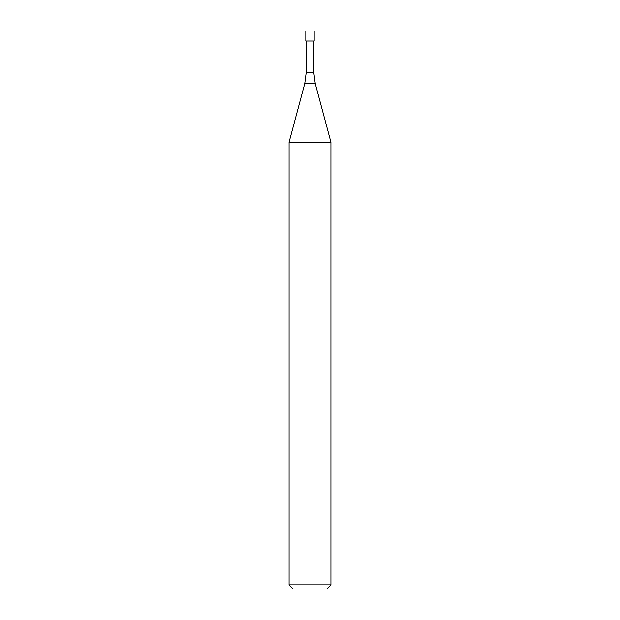 <?xml version="1.0" encoding="UTF-8"?>
<svg xmlns="http://www.w3.org/2000/svg" width="620" height="620" viewBox="0 0 620 620"><rect width="100%" height="100%" fill="white"/><g stroke="black" fill="none" stroke-linecap="round" stroke-linejoin="round"><path stroke-width="0.93" d="M304.738 83.677L306.164 72.85L313.836 72.85L315.262 83.677L304.738 83.677L289.075 142.181L330.925 142.181L330.925 584.815L289.075 584.815L293.26 589L326.74 589L330.925 584.815M289.075 584.815L289.075 142.181L330.925 142.181L315.262 83.677M310 41.044L314.185 41.044L314.185 31L305.815 31L305.815 41.044L310 41.044M313.836 41.044L313.836 72.85M306.164 41.044L306.164 72.85"/></g></svg>
